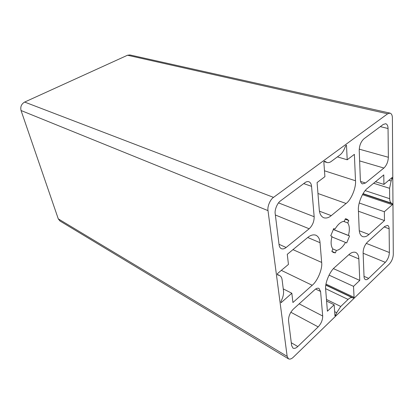 <?xml version="1.0" encoding="UTF-8"?>
<svg xmlns="http://www.w3.org/2000/svg" width="414" height="414" viewBox="0 0 414 414"><rect width="100%" height="100%" fill="white"/><g stroke="black" fill="none" stroke-linecap="round" stroke-linejoin="round"><path stroke-width="0.62" d="M375.462 181.741L383.923 184.401L392.13 177.523L392.136 178.543L391.235 178.274M392.136 178.543L391.126 180.996L389.574 188.308L389.677 198.694C389.729 200.925 390.273 202.389 391.308 203.093L392.322 203.729L362.918 193.887M392.322 203.729L392.327 204.697L362.467 194.668M325.984 284.092L354.068 297.361L353.385 298.018L325.839 284.967M353.385 298.018L352.252 297.671C351.051 297.35 349.659 297.935 348.07 299.425L340.748 306.479L336.691 312.71L335.671 315.178L334.874 314.775M335.671 315.178L334.952 315.877L334.15 304.787L327.407 311.204L325.658 289.391C324.711 283.455 329.777 271.211 334.802 267.299L348.811 254.713C351.243 252.499 353.53 251.728 355.673 252.405C357.686 253.477 358.747 255.645 358.85 258.916L359.771 280.402L353.52 286.353L354.068 297.361M281.096 302.706L280.961 301.677L282.131 298.861C283.316 295.938 283.771 293.267 283.507 290.856L282.115 279.817C281.83 277.69 281.002 276.267 279.626 275.538L277.463 274.829L277.318 273.737L288.449 264.406L287.269 254.325L307.69 237.522C310.547 235.131 313.289 234.365 315.913 235.214C318.402 236.508 319.779 238.997 320.038 242.687L321.662 262.435C322.635 268.779 317.548 281.059 312.192 285.277L292.921 302.525L291.834 293.247L281.096 302.706M329.042 275.134L353.52 286.353M283.259 288.889L291.834 293.247M323.831 161.822L324.685 161.196L326.977 162.495C328.343 162.878 329.787 162.511 331.309 161.398L339.91 155.022C341.762 153.594 343.299 151.446 344.52 148.574L345.68 145.785L346.482 145.195L347.211 159.783L354.374 154.36L355.507 180.758C356.216 187.708 351.16 199.926 346.088 203.481L331.252 215.637C328.711 217.78 326.196 218.478 323.701 217.738C321.052 216.45 319.572 213.748 319.261 209.644L317.088 182.564L324.902 176.654L323.831 161.822M343.496 221.33L347.776 222.955C349.613 225.775 349.83 229.93 348.433 235.431L349.576 235.97L346.684 242.951L345.53 242.433C342.657 247.261 339.615 249.932 336.396 250.439L335.387 252.871L333.399 252.514L331.842 251.422L332.861 248.969C330.874 246.283 330.584 242.087 331.987 236.378L330.739 235.82L333.756 228.538L334.993 229.123C338.015 224.155 341.131 221.526 344.35 221.231L345.364 218.778L346.777 219.063L348.785 220.522L347.776 222.955M345.198 219.177L348.785 220.522M333.715 228.616L334.993 229.123M333.28 229.444L348.433 235.431M333.244 229.511L349.576 235.97M331.852 236.886L345.53 242.433M332.835 248.938L336.396 250.439M331.862 251.376L335.387 252.871M288.475 358.829L59.942 220.978L58.276 218.861L21.047 110.517C20.203 106.807 21.404 103.992 24.649 102.067L127.522 55.238L129.96 54.958L390.035 113.115C391.582 113.7 392.368 115.335 392.394 118.021L393.3 254.393C393.067 258.129 391.732 261.369 389.3 264.101L293.381 357.158C291.575 358.912 289.94 359.471 288.475 358.829L287.161 356.387L268.003 210.622C267.18 206.7 270.223 199.408 273.525 197.38L387.654 113.798L390.035 113.115M337.41 156.87L347.211 159.783M358.441 211.228L384.477 220.574L368.952 234.474C366.757 236.487 364.636 237.191 362.586 236.596C360.454 235.525 359.326 233.191 359.197 229.599L358.405 210.276C357.701 203.76 362.747 191.584 367.503 188.292L383.778 174.899L383.923 184.401M359.223 202.989L384.342 211.735L384.477 220.574M392.327 204.697L384.342 211.735M326.589 301.045L334.15 304.787M333.456 268.634L359.771 280.402M318.195 326.894C321.186 323.603 322.687 319.975 322.692 316.022L320.581 291.456L318.966 288.392C317.673 287.916 316.27 288.367 314.775 289.733L293.381 309.087C290.038 312.591 288.423 316.482 288.542 320.757L291.637 345.592L292.993 348.127C294.442 348.743 296.036 348.205 297.785 346.518L318.195 326.894L290.835 312.244M389.377 252.524L389.124 228.776C389.119 227.022 388.611 225.894 387.607 225.397L384.787 226.401L367.446 242.087C364.718 244.984 363.275 248.478 363.119 252.556L364.035 276.656C364.082 278.13 364.532 279.108 365.396 279.59C366.411 279.916 367.492 279.512 368.651 278.384L385.325 262.352C387.804 259.588 389.155 256.313 389.377 252.524L366.276 243.37M388.358 157.279L388.047 128.511C388.021 125.908 387.245 124.314 385.724 123.724L383.245 124.443L364.015 138.747C360.982 141.531 359.383 145.381 359.223 150.298L360.346 179.723C360.423 181.927 361.127 183.324 362.457 183.914L365.484 183.009L383.902 168.043C386.629 165.372 388.115 161.786 388.358 157.279L359.233 149.159M311.556 186.326C311.375 183.992 310.474 182.46 308.87 181.73C307.561 181.368 306.246 181.694 304.927 182.698L280.635 200.769C277.421 202.777 274.43 209.955 275.212 213.8L279.077 244.84C279.295 246.703 280.05 247.986 281.36 248.69C282.912 249.238 284.506 248.835 286.131 247.484L309.165 228.771C312.529 225.532 314.195 221.516 314.164 216.724L311.556 186.326L303.716 183.599M391.126 180.996L388.829 180.287M389.574 188.308L373.619 183.257M389.677 198.694L365.195 190.626M391.308 203.093L363.062 193.648M352.252 297.671L325.813 285.142M348.07 299.425L325.616 288.672M340.748 306.479L326.46 299.441M336.691 312.71L334.652 311.685M279.103 275.331L277.416 274.503M326.149 162.117L324.24 161.527M281.334 270.373L312.192 285.277M292.967 249.637L321.662 262.435M307.711 237.501L320.038 242.687M21.047 110.517L268.003 210.622M58.276 218.861L287.161 356.387M319.448 211.176L331.252 215.637M317.968 193.509L346.088 203.481M324.478 170.796L355.507 180.758M127.522 55.238L387.654 113.798M24.649 102.067L273.525 197.38M359.285 230.764L368.952 234.474M348.826 254.703L358.85 258.916M291.28 342.756L297.785 346.518M364.025 276.35L368.651 278.384M363.145 253.244L385.325 262.352M360.578 181.441L365.484 183.009M359.631 160.911L383.902 168.043M279.01 244.296L286.131 247.484M275.362 214.995L309.165 228.771M278.513 202.886L314.164 216.724M299.172 303.845L322.692 316.022M315.628 289.05L320.581 291.456M384.171 226.955L389.124 228.776M380.306 126.627L388.047 128.511M279.626 275.538L277.411 274.451M326.977 162.495L324.115 161.615"/></g></svg>
